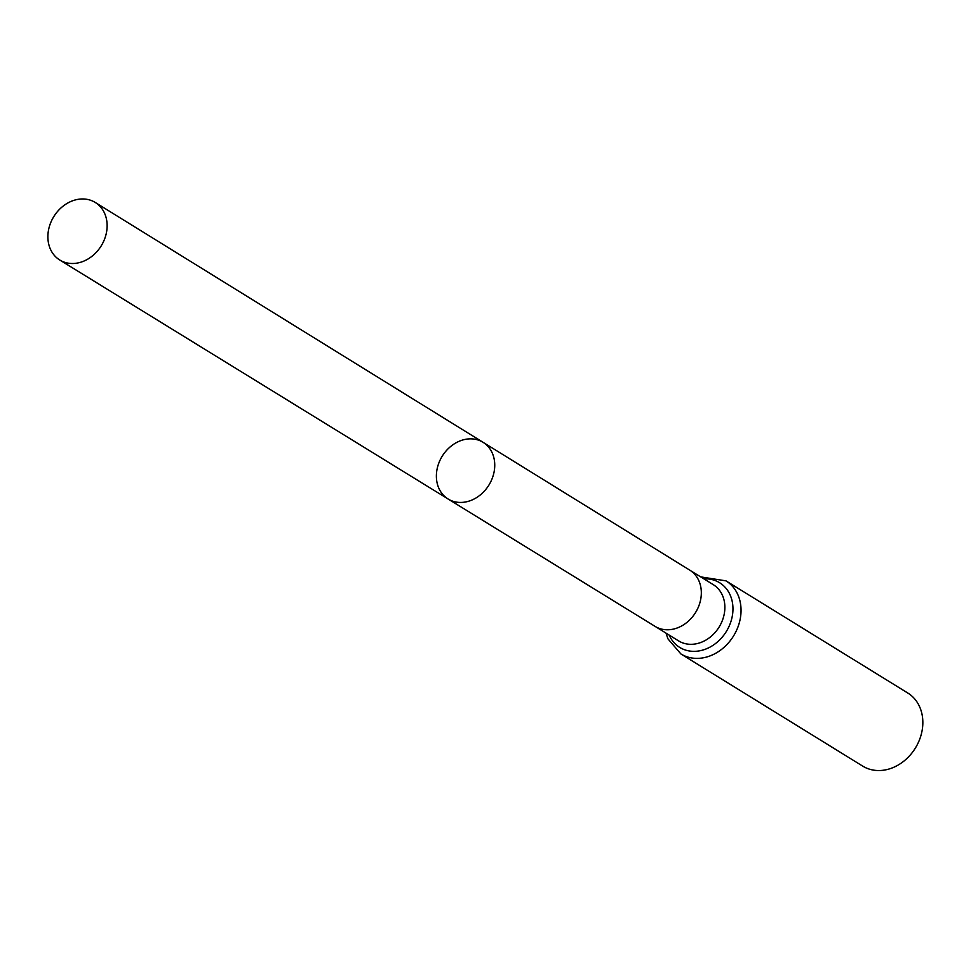 <?xml version="1.0" encoding="UTF-8"?>
<svg xmlns="http://www.w3.org/2000/svg" width="971" height="971" viewBox="0 0 971 971"><rect width="100%" height="100%" fill="white"/><g stroke="black" fill="none" stroke-linecap="round" stroke-linejoin="round"><path stroke-width="1.46" d="M437.035 469.345A33.305 27.455 -58.3 0 0 448.092 499.009A33.305 27.455 -58.3 0 0 488.923 485.063A33.305 27.455 -58.3 0 0 483.073 442.315A33.305 27.455 -58.3 0 0 437.035 469.345M725.968 580.852A42.93 35.381 -58.3 0 1 733.542 635.969A42.93 35.381 -58.3 0 1 680.877 653.932L862.673 766.095A42.93 35.381 -58.3 0 0 915.325 748.131A42.93 35.381 -58.3 0 0 907.764 693.003L725.968 580.852L700.686 576.883M655.024 626.356A33.038 27.224 121.7 0 0 655.049 626.368L678.571 640.884A33.038 27.224 121.7 0 0 724.22 614.06A33.038 27.224 121.7 0 0 713.272 584.651L689.738 570.123A33.038 27.224 121.7 0 1 689.75 570.135A33.038 27.224 121.7 0 1 700.674 599.532A33.038 27.224 121.7 0 1 655.049 626.368L448.092 499.009A33.305 27.455 -58.3 0 0 488.923 485.063A33.305 27.455 -58.3 0 0 483.073 442.315L95.279 202.478A33.815 27.868 -58.3 0 0 48.55 229.909A33.815 27.868 -58.3 0 0 59.777 260.022A33.815 27.868 -58.3 0 0 106.458 232.567A33.815 27.868 -58.3 0 0 95.279 202.478M669.177 635.095A37.99 31.303 -58.3 0 0 726.32 631.514A37.99 31.303 -58.3 0 0 703.878 578.85M689.75 570.135L483.073 442.315M680.877 653.932L667.963 638.869L665.985 633.116M448.092 499.009L59.777 260.022"/></g></svg>
